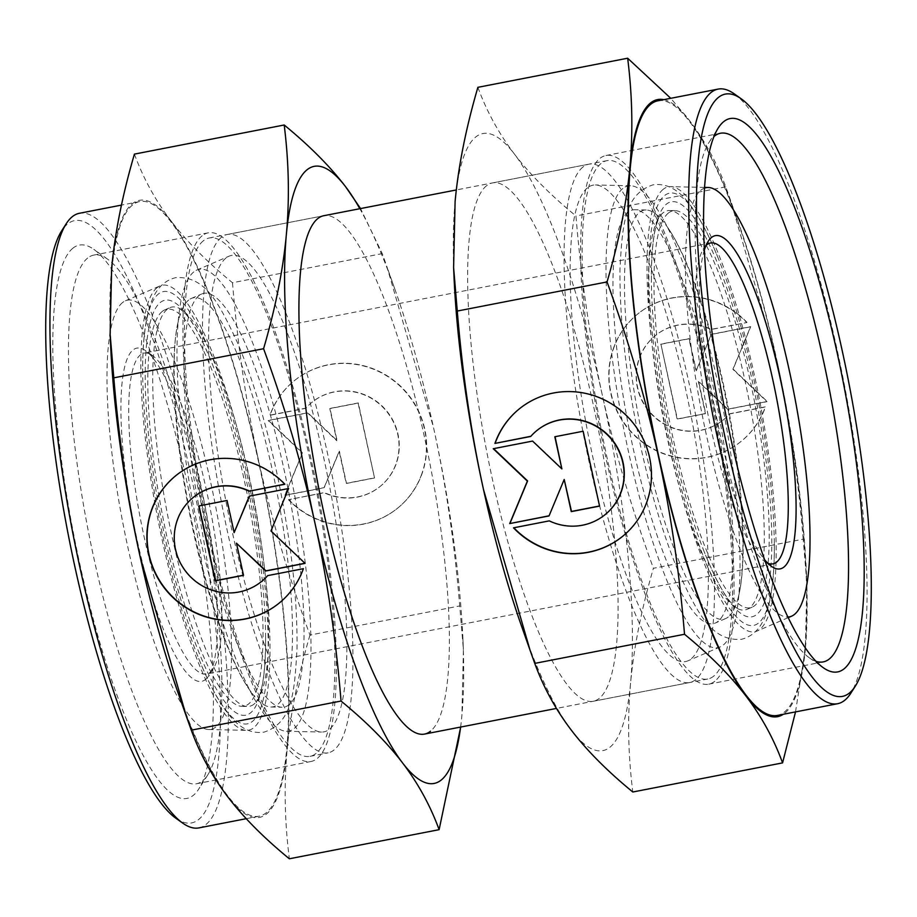 <?xml version="1.0" encoding="UTF-8"?>
<svg xmlns="http://www.w3.org/2000/svg" width="917" height="917" viewBox="0 0 917 917"><rect width="100%" height="100%" fill="white"/><g stroke="black" fill="none" stroke-linecap="round" stroke-linejoin="round"><path stroke-width="0.69" stroke-dasharray="4.58 3.44" d="M246.982 474.398A220.183 47.466 -101 0 1 262.594 702.078A220.183 47.466 -101 0 1 197.625 655.827A220.183 47.466 -101 0 1 163.856 541.019A220.183 47.466 -101 0 1 142.697 373.299A220.183 47.466 -101 0 1 179.033 298.541A220.183 47.466 -101 0 1 246.982 474.398M728.316 616.946A208.354 44.91 -101 0 1 725.634 618.574A208.354 44.91 -101 0 1 644.513 446.212A208.354 44.91 -101 0 1 639.378 212.435A208.354 44.91 -101 0 1 646.198 209.993A208.354 44.91 -101 0 1 665.731 224.745A208.354 44.91 -101 0 1 723.181 383.168A208.354 44.91 -101 0 1 738.219 597.575A208.354 44.91 -101 0 1 728.316 616.946M188.684 300.054A208.354 44.91 79 0 0 178.781 319.425A208.354 44.91 79 0 0 193.819 533.832A208.354 44.91 79 0 0 251.269 692.255A208.354 44.91 79 0 0 270.802 707.007A208.354 44.91 79 0 0 277.622 704.565A208.354 44.91 79 0 0 272.487 470.788A208.354 44.91 79 0 0 191.366 298.426A208.354 44.91 79 0 0 188.684 300.054M210.176 672.23A163.444 35.236 79 0 0 213.352 668.562A163.444 35.236 79 0 0 209.867 506.837A163.444 35.236 79 0 0 152.497 355.59A163.444 35.236 79 0 0 144.095 353.125A163.444 35.236 79 0 0 140.404 354.89A163.444 35.236 79 0 0 142.513 529.315A163.444 35.236 79 0 0 206.485 674.006A163.444 35.236 79 0 0 210.176 672.23M205.488 679.508A169.737 36.588 79 0 0 208.789 675.691A169.737 36.588 79 0 0 205.179 507.754A169.737 36.588 79 0 0 145.597 350.695A169.737 36.588 79 0 0 133.034 349.962A169.737 36.588 79 0 0 137.218 540.411A169.737 36.588 79 0 0 205.488 679.508M122.603 302.518A218.601 47.122 79 0 0 124.403 530.783A218.601 47.122 79 0 0 208.767 729.508A218.601 47.122 79 0 0 215.919 726.94A218.601 47.122 79 0 0 212.045 488.658A218.601 47.122 79 0 0 125.423 300.81A218.601 47.122 79 0 0 122.603 302.518M157.048 287.709A226.625 48.853 79 0 0 158.916 524.341A226.625 48.853 79 0 0 246.375 730.356A226.625 48.853 79 0 0 253.791 727.697A226.625 48.853 79 0 0 249.768 480.668A226.625 48.853 79 0 0 159.971 285.932A226.625 48.853 79 0 0 157.048 287.709M199 295.618A210.75 45.426 79 0 0 200.731 515.675A210.75 45.426 79 0 0 282.069 707.259A210.75 45.426 79 0 0 288.97 704.795A210.75 45.426 79 0 0 285.221 475.063A210.75 45.426 79 0 0 201.717 293.967A210.75 45.426 79 0 0 199 295.618M193.785 271.913A235.176 50.687 79 0 0 195.722 517.463A235.176 50.687 79 0 0 286.482 731.25A235.176 50.687 79 0 0 294.174 728.499A235.176 50.687 79 0 0 290.001 472.152A235.176 50.687 79 0 0 196.811 270.068A235.176 50.687 79 0 0 193.785 271.913M225.937 258.09A242.65 52.303 79 0 0 227.932 511.457A242.65 52.303 79 0 0 321.58 732.041A242.65 52.303 79 0 0 329.512 729.21A242.65 52.303 79 0 0 325.214 464.701A242.65 52.303 79 0 0 229.055 256.187A242.65 52.303 79 0 0 225.937 258.09M221.375 237.343A264.027 56.911 79 0 0 224.791 519.091A264.027 56.911 79 0 0 328.114 752.823A264.027 56.911 79 0 0 334.075 749.957A264.027 56.911 79 0 0 330.67 468.209A264.027 56.911 79 0 0 227.336 234.477A264.027 56.911 79 0 0 221.375 237.343M582.925 167.043A264.027 56.911 79 0 0 586.33 448.791A264.027 56.911 79 0 0 689.664 682.523A264.027 56.911 79 0 0 695.625 679.657A264.027 56.911 79 0 0 692.209 397.909A264.027 56.911 79 0 0 588.886 164.177A264.027 56.911 79 0 0 582.925 167.043M587.488 187.79A242.65 52.303 79 0 0 591.786 452.299A242.65 52.303 79 0 0 687.945 660.813A242.65 52.303 79 0 0 691.063 658.91A242.65 52.303 79 0 0 689.068 405.543A242.65 52.303 79 0 0 595.42 184.959A242.65 52.303 79 0 0 587.488 187.79M622.826 188.501A235.176 50.687 79 0 0 626.999 444.848A235.176 50.687 79 0 0 720.189 646.932A235.176 50.687 79 0 0 723.215 645.087A235.176 50.687 79 0 0 721.278 399.537A235.176 50.687 79 0 0 630.518 185.75A235.176 50.687 79 0 0 622.826 188.501M663.209 189.303A226.625 48.853 79 0 0 667.232 436.332A226.625 48.853 79 0 0 757.029 631.068A226.625 48.853 79 0 0 759.952 629.291A226.625 48.853 79 0 0 758.084 392.659A226.625 48.853 79 0 0 670.625 186.644A226.625 48.853 79 0 0 663.209 189.303M704.52 188.088A218.601 47.122 79 0 0 701.081 190.06A218.601 47.122 79 0 0 703.179 419.814A218.601 47.122 79 0 0 787.909 617.026M628.03 212.205A210.75 45.426 79 0 0 631.779 441.937A210.75 45.426 79 0 0 715.283 623.033A210.75 45.426 79 0 0 718 621.382A210.75 45.426 79 0 0 716.269 401.325A210.75 45.426 79 0 0 634.931 209.741A210.75 45.426 79 0 0 628.03 212.205M753.144 375.981A220.183 47.466 79 0 0 719.375 261.173A220.183 47.466 79 0 0 654.406 214.922A220.183 47.466 79 0 0 670.018 442.602A220.183 47.466 79 0 0 737.967 618.459A220.183 47.466 79 0 0 774.303 543.701A220.183 47.466 79 0 0 753.144 375.981M704.371 250.032A169.737 36.588 79 0 0 711.821 409.246A169.737 36.588 79 0 0 764.572 559.668M706.044 245.458A163.444 35.236 79 0 0 703.648 248.438A163.444 35.236 79 0 0 707.133 410.163A163.444 35.236 79 0 0 764.503 561.41A163.444 35.236 79 0 0 767.838 563.279M671.68 441.272A211.38 45.563 -101 0 1 651.368 280.258A211.38 45.563 -101 0 1 686.248 208.491A211.38 45.563 -101 0 1 751.493 377.311A211.38 45.563 -101 0 1 766.474 595.901A211.38 45.563 -101 0 1 704.096 551.495A211.38 45.563 -101 0 1 671.68 441.272M662.945 212.904A203.356 43.833 79 0 0 660.744 215.071A203.356 43.833 79 0 0 667.954 441.077A203.356 43.833 79 0 0 737.222 608.418A203.356 43.833 79 0 0 747.137 609.324A203.356 43.833 79 0 0 749.751 607.73A203.356 43.833 79 0 0 744.742 379.546A203.356 43.833 79 0 0 669.605 210.52A203.356 43.833 79 0 0 662.945 212.904M668.424 213.008A202.198 43.58 79 0 0 672.012 433.409A202.198 43.58 79 0 0 752.135 607.169A202.198 43.58 79 0 0 754.737 605.587A202.198 43.58 79 0 0 753.075 394.459A202.198 43.58 79 0 0 675.038 210.646A202.198 43.58 79 0 0 668.424 213.008M162.263 311.413A202.198 43.58 79 0 0 163.925 522.541A202.198 43.58 79 0 0 241.962 706.354A202.198 43.58 79 0 0 248.576 703.992A202.198 43.58 79 0 0 244.988 483.591A202.198 43.58 79 0 0 164.865 309.831A202.198 43.58 79 0 0 162.263 311.413M254.055 704.096A203.356 43.833 -101 0 1 247.395 706.48A203.356 43.833 -101 0 1 172.258 537.454A203.356 43.833 -101 0 1 167.249 309.27A203.356 43.833 -101 0 1 169.863 307.676A203.356 43.833 -101 0 1 179.778 308.582A203.356 43.833 -101 0 1 249.046 475.923A203.356 43.833 -101 0 1 256.256 701.929A203.356 43.833 -101 0 1 254.055 704.096M245.32 475.728A211.38 45.563 79 0 0 212.904 365.505A211.38 45.563 79 0 0 150.526 321.099A211.38 45.563 79 0 0 165.507 539.689A211.38 45.563 79 0 0 230.752 708.509A211.38 45.563 79 0 0 265.632 636.742A211.38 45.563 79 0 0 245.32 475.728M198.886 827.902A313.064 67.48 79 0 0 205.958 824.498A313.064 67.48 79 0 0 201.9 490.423A313.064 67.48 79 0 0 79.389 213.283M132.575 204.972A313.064 67.48 79 0 0 136.622 539.047A313.064 67.48 79 0 0 259.144 816.187A313.064 67.48 79 0 0 266.205 812.783A313.064 67.48 79 0 0 262.159 478.708A313.064 67.48 79 0 0 139.648 201.568A313.064 67.48 79 0 0 132.575 204.972M175.881 818.262A306.771 66.127 79 0 0 198.588 819.569A306.771 66.127 79 0 0 191.023 475.35A306.771 66.127 79 0 0 67.629 223.954A306.771 66.127 79 0 0 61.68 230.843M203.299 240.85A264.027 56.911 79 0 0 206.715 522.598A264.027 56.911 79 0 0 310.038 756.342A264.027 56.911 79 0 0 315.998 753.465A264.027 56.911 79 0 0 312.594 471.716A264.027 56.911 79 0 0 209.259 237.984A264.027 56.911 79 0 0 203.299 240.85M87.688 258.021A269.277 58.046 79 0 0 91.173 545.374A269.277 58.046 79 0 0 196.547 783.748A269.277 58.046 79 0 0 202.634 780.826A269.277 58.046 79 0 0 207.861 774.785A269.277 58.046 79 0 0 202.141 508.339A269.277 58.046 79 0 0 107.61 259.167A269.277 58.046 79 0 0 93.763 255.098A269.277 58.046 79 0 0 87.688 258.021M202.176 235.761A269.277 58.046 79 0 0 205.66 523.114A269.277 58.046 79 0 0 311.046 761.488A269.277 58.046 79 0 0 317.122 758.565A269.277 58.046 79 0 0 313.637 471.212A269.277 58.046 79 0 0 208.262 232.838A269.277 58.046 79 0 0 202.176 235.761M72.947 248.152A281.851 60.751 79 0 0 79.905 564.402A281.851 60.751 79 0 0 193.269 795.371A281.851 60.751 79 0 0 198.737 789.044A281.851 60.751 79 0 0 192.742 510.173A281.851 60.751 79 0 0 93.809 249.355A281.851 60.751 79 0 0 72.947 248.152M134.421 154.113C143.201 178.139 155.386 200.387 170.963 220.848A314.325 67.755 79 0 0 132.3 203.746A314.325 67.755 79 0 0 111.622 268.406A314.325 67.755 79 0 0 110.602 344.632M178.609 694.421A314.325 67.755 79 0 0 227.817 796.907A314.325 67.755 79 0 0 266.48 814.009A314.325 67.755 79 0 0 287.159 749.349C283.915 784.929 284.637 821.414 289.348 858.782M421.831 473.768A82.037 79.596 51.3 0 1 397.164 508.545A82.037 79.596 51.3 0 1 288.465 499.696L324.217 492.75A54.149 52.533 -128.7 0 0 379.73 486.778A54.149 52.533 -128.7 0 0 367.511 396.304A54.149 52.533 -128.7 0 0 312.009 402.276A54.149 52.533 -128.7 0 0 305.659 408.329L269.907 415.286A82.037 79.596 51.3 0 1 294.563 380.509A82.037 79.596 51.3 0 1 392.017 379.455A82.037 79.596 51.3 0 1 421.831 473.768M288.706 499.513A82.037 79.596 -128.7 0 0 397.405 508.35A82.037 79.596 -128.7 0 0 422.072 473.585A82.037 79.596 -128.7 0 0 392.258 379.26A82.037 79.596 -128.7 0 0 294.804 380.314A82.037 79.596 -128.7 0 0 270.137 415.092L305.9 408.145A54.149 52.533 51.3 0 1 312.25 402.082A54.149 52.533 51.3 0 1 367.751 396.121A54.149 52.533 51.3 0 1 379.959 486.595A54.149 52.533 51.3 0 1 324.458 492.555L288.465 499.696M261.402 581.596A54.149 52.533 51.3 0 1 206.016 587.476A54.149 52.533 51.3 0 1 193.682 497.094M278.848 603.363A82.037 79.596 -128.7 0 0 278.963 603.271A82.037 79.596 -128.7 0 0 303.63 568.494L267.879 575.44A54.149 52.533 51.3 0 1 267.718 575.624M288.603 488.52L249.458 496.131M234.362 532.445L227.301 500.292L199.023 505.932M243.486 575.2L236.689 543.002M304.937 563.256L271.191 530.783L288.844 488.325M284.832 484.268L285.072 484.073A82.037 79.596 -128.7 0 0 176.362 475.235A82.037 79.596 -128.7 0 0 176.247 475.327M374.537 477.986L346.236 483.488L339.164 451.336L323.999 487.81L284.683 495.455L302.335 452.987L268.223 420.594L307.55 412.948L336.837 440.779L329.776 408.627L358.077 403.125L374.537 477.986L358.318 402.93L330.005 408.432L337.078 440.584L307.78 412.753L268.463 420.399L302.576 452.803L284.923 495.26L324.24 487.615L339.405 451.153L346.466 483.293L374.778 477.791M460.689 727.043L461.904 715.375L463.394 649.523L459.726 605.942C454.523 542.933 445.777 483.408 433.477 427.345L386.928 266.709L382.251 253.608L360.553 208.572M309.957 635.068C298.059 675.657 290.46 713.758 287.159 749.349A314.325 67.755 79 0 0 258.732 461.32C271.077 517.371 288.156 575.28 309.957 635.068L459.726 605.942M232.482 282.734C237.686 345.743 246.432 405.268 258.732 461.32A314.325 67.755 79 0 0 170.963 220.848C186.587 241.309 207.093 261.93 232.482 282.734L382.251 253.608M460.609 727.066A314.325 67.755 79 0 0 461.904 715.375A314.325 67.755 79 0 0 462.936 639.149A314.325 67.755 79 0 0 433.477 427.345A314.325 67.755 79 0 0 394.929 289.359A314.325 67.755 79 0 0 359.831 208.709M227.336 234.477L323.747 215.724A264.027 56.911 -101 0 1 427.081 449.456A264.027 56.911 -101 0 1 430.497 731.216M657.856 100.813A313.064 67.48 -101 0 1 780.378 377.953A313.064 67.48 -101 0 1 784.425 712.028A313.064 67.48 -101 0 1 777.352 715.432M713.701 676.15A264.027 56.911 -101 0 1 707.741 679.016A264.027 56.911 -101 0 1 604.406 445.284A264.027 56.911 -101 0 1 601.002 163.535A264.027 56.911 -101 0 1 606.962 160.658A264.027 56.911 -101 0 1 710.285 394.402A264.027 56.911 -101 0 1 713.701 676.15M486.503 185.784A264.027 56.911 79 0 0 489.919 467.544A264.027 56.911 79 0 0 593.253 701.276A264.027 56.911 79 0 0 599.214 698.41A264.027 56.911 79 0 0 595.798 416.65A264.027 56.911 79 0 0 492.475 182.919A264.027 56.911 79 0 0 486.503 185.784M816.015 661.329A269.277 58.046 -101 0 1 809.39 657.833A269.277 58.046 -101 0 1 714.859 408.661A269.277 58.046 -101 0 1 709.139 142.215A269.277 58.046 -101 0 1 713.976 136.495M714.824 681.239A269.277 58.046 -101 0 1 708.738 684.162A269.277 58.046 -101 0 1 603.363 445.788A269.277 58.046 -101 0 1 599.878 158.435A269.277 58.046 -101 0 1 605.954 155.512A269.277 58.046 -101 0 1 711.34 393.886A269.277 58.046 -101 0 1 714.824 681.239M795.52 711.901L805.378 648.594A314.325 67.755 -101 0 1 784.7 713.254A314.325 67.755 -101 0 1 783.301 714.274M803.189 539.162C797.985 476.152 789.239 416.627 776.951 360.576A314.325 67.755 -101 0 1 806.398 572.368A314.325 67.755 -101 0 1 805.378 648.594L806.868 582.742L803.189 539.162L653.42 568.288C641.533 608.888 633.934 646.978 630.632 682.569A314.325 67.755 -101 0 1 609.943 747.229A314.325 67.755 -101 0 1 571.291 730.127A314.325 67.755 -101 0 1 522.071 627.641M454.064 277.851A314.325 67.755 -101 0 1 455.096 201.625A314.325 67.755 -101 0 1 475.774 136.965A314.325 67.755 -101 0 1 514.426 154.067C530.06 174.528 550.567 195.149 575.956 215.953C581.16 278.963 589.906 338.488 602.194 394.551C614.55 450.591 631.618 508.499 653.42 568.288M613.37 348.506A82.037 79.596 51.3 0 1 638.037 313.729A82.037 79.596 51.3 0 1 746.736 322.578L710.984 329.524A54.149 52.533 -128.7 0 0 655.472 335.496A54.149 52.533 -128.7 0 0 667.691 425.969A54.149 52.533 -128.7 0 0 723.192 419.997A54.149 52.533 -128.7 0 0 729.542 413.945L765.294 406.999A82.037 79.596 51.3 0 1 740.638 441.765A82.037 79.596 51.3 0 1 643.184 442.819A82.037 79.596 51.3 0 1 613.37 348.506M746.977 322.383A82.037 79.596 -128.7 0 0 638.266 313.545A82.037 79.596 -128.7 0 0 613.611 348.311A82.037 79.596 -128.7 0 0 643.425 442.636A82.037 79.596 -128.7 0 0 740.879 441.581A82.037 79.596 -128.7 0 0 765.535 406.804L729.783 413.75A54.149 52.533 51.3 0 1 723.433 419.814A54.149 52.533 51.3 0 1 667.92 425.786A54.149 52.533 51.3 0 1 655.712 335.313A54.149 52.533 51.3 0 1 711.225 329.341L746.736 322.578M549.249 520.879L513.726 527.642A82.037 79.596 -128.7 0 0 513.841 527.768M604.876 514.815A54.149 52.533 51.3 0 1 549.489 520.696M622.311 536.583A82.037 79.596 -128.7 0 0 622.437 536.491A82.037 79.596 -128.7 0 0 647.093 501.714A82.037 79.596 -128.7 0 0 617.279 407.4A82.037 79.596 -128.7 0 0 519.836 408.455A82.037 79.596 -128.7 0 0 519.71 408.546M549.1 515.79L564.436 479.282M599.546 505.978L583.35 431.07L555.072 436.71M562.11 468.725L532.811 440.894L493.621 448.654M530.84 436.297L530.92 436.274A54.149 52.533 51.3 0 1 537.156 430.314M660.664 344.299L688.965 338.786L696.037 370.938L711.202 334.464L750.519 326.83L732.866 369.287L766.979 401.68L727.651 409.326L698.364 381.506L705.425 413.647L677.124 419.161L660.893 344.104L677.354 418.966L705.666 413.464L698.594 381.312L727.892 409.142L767.208 401.497L733.107 369.092L750.748 326.635L711.432 334.281L696.278 370.755L689.206 338.602L660.893 344.104M477.883 87.333C486.675 111.358 498.859 133.607 514.426 154.067A314.325 67.755 -101 0 1 602.194 394.551A314.325 67.755 -101 0 1 630.632 682.569C627.377 718.16 628.111 754.634 632.81 792.001M663.805 99.655A314.325 67.755 -101 0 1 689.183 120.093A314.325 67.755 -101 0 1 738.391 222.579A314.325 67.755 -101 0 1 776.951 360.576L730.402 199.929L725.725 186.839C716.934 162.813 704.749 140.565 689.183 120.093L670.763 98.314M725.725 186.839L575.956 215.953M734.219 93.843A313.064 67.48 -101 0 1 844.11 383.524A313.064 67.48 -101 0 1 850.758 693.298M142.697 373.299C142.399 345.549 144.714 323.426 149.666 306.908C154.469 290.46 163.146 280.705 175.697 277.656C205.408 275.753 218.727 302.621 237.641 343.004C252.29 377.724 265.059 419.677 275.96 468.874C290.54 536.502 297.555 596.314 297.005 648.33C294.598 692.851 292.317 722.756 264.062 732.133C251.281 734.001 239.578 728.213 228.963 714.767C218.189 701.299 207.746 681.652 197.625 655.827M774.303 543.701C774.601 571.451 772.286 593.574 767.334 610.092C762.531 626.54 753.854 636.295 741.303 639.344C711.592 641.247 698.273 614.379 679.359 573.996C664.71 539.276 651.941 497.323 641.04 448.126C626.46 380.498 619.445 320.686 619.995 268.67C622.402 224.149 624.683 194.244 652.938 184.867C665.719 182.999 677.422 188.787 688.037 202.233C698.811 215.701 709.254 235.348 719.375 261.173M738.219 597.575C740.466 589.069 741.922 577.378 742.587 562.522C743.469 541.202 742.426 516.03 739.469 487.007C735.961 453.204 730.31 418.484 722.504 382.836C713.69 343.038 703.58 308.066 692.163 277.931C682.695 253.401 673.88 235.669 665.731 224.745M251.269 692.255C245.997 685.205 240.265 674.912 234.076 661.386C219.197 628.168 206.004 585.768 194.496 534.164C174.941 447.863 168.957 353.458 178.781 319.425M710.515 242.994L144.095 353.125M152.497 355.59L145.597 350.695M213.352 668.562L208.789 675.691M208.767 729.508L246.375 730.356M270.802 707.007L282.069 707.259M286.482 731.25L321.58 732.041M689.664 682.523L556.447 708.428M310.038 756.342L328.114 752.823M720.189 646.932L687.945 660.813M788.207 617.645L757.029 631.068M725.634 618.574L715.283 623.033M646.198 209.993L634.931 209.741M704.565 187.412L670.625 186.644M630.518 185.75L595.42 184.959M588.886 164.177L456.311 189.957M196.811 270.068L229.055 256.187M191.366 298.426L201.717 293.967M125.423 300.81L159.971 285.932M772.905 563.875L206.485 674.006M764.503 561.41L771.403 566.305M703.648 248.438L708.211 241.309M651.368 280.258C651.368 251.854 653.512 232.07 657.787 220.882L660.744 215.071M752.135 607.169L747.137 609.324M675.038 210.646L669.605 210.52M737.222 608.418L732.247 604.074C724.098 595.282 714.721 577.756 704.096 551.495M241.962 706.354L247.395 706.48M179.778 308.582L184.753 312.926C192.902 321.718 202.279 339.244 212.904 365.505M265.632 636.742C265.632 665.146 263.488 684.93 259.213 696.118L256.256 701.929M164.865 309.831L169.863 307.676M259.144 816.187L246.237 818.686M311.046 761.488L196.547 783.748M462.936 639.149L463.394 649.523M394.929 289.359L386.928 266.709M107.61 259.167L93.809 249.355M207.861 774.785L198.737 789.044M208.262 232.838L93.763 255.098M323.747 215.724L209.259 237.984M139.648 201.568L121.48 205.099M593.253 701.276L707.741 679.016M708.738 684.162L823.237 661.902M809.39 657.833L823.191 667.645M709.139 142.215L718.263 127.956M738.391 222.579L730.402 199.929M806.398 572.368L806.868 582.742M605.954 155.512L720.453 133.252M492.475 182.919L606.962 160.658"/><path stroke-width="1.38" d="M764.572 559.668A169.737 36.588 79 0 0 771.403 566.305A169.737 36.588 79 0 0 783.966 567.038A169.737 36.588 79 0 0 779.782 376.589A169.737 36.588 79 0 0 711.512 237.492A169.737 36.588 79 0 0 708.211 241.309A169.737 36.588 79 0 0 704.371 250.032M767.838 563.279A163.444 35.236 79 0 0 772.905 563.875A163.444 35.236 79 0 0 776.596 562.11A163.444 35.236 79 0 0 774.487 387.685A163.444 35.236 79 0 0 710.515 242.994A163.444 35.236 79 0 0 706.824 244.77A163.444 35.236 79 0 0 706.044 245.458M787.909 617.026A218.601 47.122 79 0 0 791.577 616.19A218.601 47.122 79 0 0 794.397 614.482A218.601 47.122 79 0 0 792.597 386.217A218.601 47.122 79 0 0 708.233 187.492A218.601 47.122 79 0 0 704.52 188.088M121.48 205.099L79.389 213.283A313.064 67.48 79 0 0 72.317 216.687A313.064 67.48 79 0 0 66.242 223.702A313.064 67.48 79 0 0 72.89 533.476A313.064 67.48 79 0 0 182.781 823.157A313.064 67.48 79 0 0 198.886 827.902L246.237 818.686M66.242 223.702L61.68 230.843A306.771 66.127 79 0 0 68.202 534.382A306.771 66.127 79 0 0 175.881 818.262L182.781 823.157M430.497 731.216A264.027 56.911 -101 0 1 424.525 734.081A264.027 56.911 -101 0 1 321.202 500.35A264.027 56.911 -101 0 1 317.786 218.59A264.027 56.911 -101 0 1 323.747 215.724L456.311 189.957M360.553 208.572L345.709 186.873A314.325 67.755 79 0 0 307.057 169.771A314.325 67.755 79 0 0 286.368 234.431A314.325 67.755 79 0 0 314.806 522.449A314.325 67.755 79 0 0 402.574 762.933C418.141 783.393 430.325 805.642 439.117 829.667L289.348 858.782C263.958 837.978 243.452 817.356 227.817 796.907C212.251 776.435 200.066 754.187 191.275 730.161L186.598 717.071L140.049 556.424C127.761 500.373 119.015 440.848 113.811 377.838L110.132 334.258L111.622 268.406C114.923 232.803 122.523 194.713 134.421 154.113L284.19 124.999C288.889 162.366 289.623 198.84 286.368 234.431C283.066 270.022 275.467 308.112 263.58 348.712C285.382 408.501 302.45 466.409 314.806 522.449C327.094 578.512 335.84 638.037 341.044 701.047C366.433 721.851 386.94 742.472 402.574 762.933A314.325 67.755 79 0 0 441.226 780.035A314.325 67.755 79 0 0 460.609 727.066M249.08 491.214A54.149 52.533 -128.7 0 0 193.567 497.186A54.149 52.533 -128.7 0 0 205.775 587.659A54.149 52.533 -128.7 0 0 261.288 581.687A54.149 52.533 -128.7 0 0 267.638 575.635L303.389 568.689A82.037 79.596 51.3 0 1 278.734 603.455A82.037 79.596 51.3 0 1 181.279 604.509A82.037 79.596 51.3 0 1 151.465 510.196A82.037 79.596 51.3 0 1 176.121 475.419A82.037 79.596 51.3 0 1 284.832 484.268L249.08 491.214L284.717 484.142M193.682 497.094A54.149 52.533 51.3 0 1 193.808 497.003A54.149 52.533 51.3 0 1 249.309 491.031M176.247 475.327A82.037 79.596 -128.7 0 0 151.706 510.001A82.037 79.596 -128.7 0 0 181.451 604.28A82.037 79.596 -128.7 0 0 278.848 603.363M249.286 496.154L288.603 488.52L270.962 530.977L305.063 563.37L265.747 571.016L236.448 543.196L243.521 575.337L215.208 580.851L198.748 505.989L227.061 500.476L234.133 532.628L249.286 496.154M249.458 496.131L234.133 532.628M199.023 505.932L215.449 580.656L243.486 575.2M236.448 543.196L265.987 570.832L304.937 563.256M267.718 575.624A54.149 52.533 51.3 0 1 261.528 581.504A54.149 52.533 51.3 0 1 261.402 581.596M439.117 829.667L460.689 727.043M359.831 208.709A314.325 67.755 79 0 0 345.709 186.873C330.086 166.424 309.568 145.792 284.19 124.999M113.811 377.838L263.58 348.712M191.275 730.161L341.044 701.047M110.132 334.258L110.602 344.632A314.325 67.755 79 0 0 140.049 556.424A314.325 67.755 79 0 0 178.609 694.421L186.598 717.071M855.32 686.157L850.758 693.298A313.064 67.48 -101 0 1 844.683 700.313A313.064 67.48 -101 0 1 837.611 703.717A313.064 67.48 -101 0 1 715.1 426.577A313.064 67.48 -101 0 1 711.042 92.502A313.064 67.48 -101 0 1 718.114 89.098A313.064 67.48 -101 0 1 734.219 93.843L741.119 98.738A306.771 66.127 -101 0 1 848.798 382.618A306.771 66.127 -101 0 1 855.32 686.157A306.771 66.127 -101 0 1 849.371 693.046A306.771 66.127 -101 0 1 725.977 441.65A306.771 66.127 -101 0 1 718.412 97.431A306.771 66.127 -101 0 1 741.119 98.738M837.611 703.717L777.352 715.432A313.064 67.48 -101 0 1 654.841 438.292A313.064 67.48 -101 0 1 650.795 104.217A313.064 67.48 -101 0 1 657.856 100.813L718.114 89.098M713.976 136.495A269.277 58.046 -101 0 1 714.366 136.174A269.277 58.046 -101 0 1 720.453 133.252A269.277 58.046 -101 0 1 825.827 371.626A269.277 58.046 -101 0 1 829.312 658.979A269.277 58.046 -101 0 1 823.237 661.902A269.277 58.046 -101 0 1 816.015 661.329M844.053 668.848A281.851 60.751 -101 0 1 823.191 667.645A281.851 60.751 -101 0 1 724.258 406.827A281.851 60.751 -101 0 1 718.263 127.956A281.851 60.751 -101 0 1 723.731 121.629A281.851 60.751 -101 0 1 837.095 352.598A281.851 60.751 -101 0 1 844.053 668.848M783.301 714.274A314.325 67.755 -101 0 1 746.037 696.152C761.614 716.613 773.799 738.861 782.579 762.887L795.52 711.901M670.763 98.314L627.652 58.218C632.363 95.586 633.085 132.071 629.841 167.651A314.325 67.755 -101 0 1 650.52 102.991A314.325 67.755 -101 0 1 663.805 99.655M782.579 762.887L632.81 792.001C607.432 771.208 586.914 750.576 571.291 730.127C555.713 709.655 543.54 687.418 534.749 663.392L530.072 650.291L483.523 489.655C471.223 433.592 462.477 374.067 457.274 311.058L453.606 267.477L455.096 201.625C458.397 166.034 465.996 127.933 477.883 87.333L627.652 58.218M494.928 443.415A82.037 79.596 51.3 0 1 519.595 408.65A82.037 79.596 51.3 0 1 617.049 407.595A82.037 79.596 51.3 0 1 646.863 501.908A82.037 79.596 51.3 0 1 622.196 536.686A82.037 79.596 51.3 0 1 513.497 527.837L549.249 520.879A54.149 52.533 -128.7 0 0 604.75 514.918A54.149 52.533 -128.7 0 0 592.542 424.445A54.149 52.533 -128.7 0 0 537.041 430.405A54.149 52.533 -128.7 0 0 530.691 436.469L494.928 443.415L530.84 436.297M537.156 430.314A54.149 52.533 51.3 0 1 537.27 430.222A54.149 52.533 51.3 0 1 592.783 424.25A54.149 52.533 51.3 0 1 604.991 514.724A54.149 52.533 51.3 0 1 604.876 514.815M519.71 408.546A82.037 79.596 -128.7 0 0 495.169 443.232M509.714 523.584L527.367 481.127L493.254 448.722L532.571 441.077L561.869 468.908L554.808 436.756L583.109 431.254L599.569 506.115L571.257 511.617L564.196 479.476L549.031 515.939L509.714 523.584L549.1 515.79M564.196 479.476L571.497 511.434L599.546 505.978M555.072 436.71L561.869 468.908M493.621 448.654L527.607 480.932L509.955 523.401M513.841 527.768A82.037 79.596 -128.7 0 0 622.311 536.583M684.518 634.266C709.907 655.07 730.413 675.691 746.037 696.152A314.325 67.755 -101 0 1 658.268 455.68C670.568 511.732 679.314 571.257 684.518 634.266L534.749 663.392M607.043 281.932C628.844 341.72 645.923 399.629 658.268 455.68A314.325 67.755 -101 0 1 629.841 167.651C626.54 203.242 618.941 241.343 607.043 281.932L457.274 311.058M530.072 650.291L522.071 627.641A314.325 67.755 -101 0 1 483.523 489.655A314.325 67.755 -101 0 1 454.064 277.851L453.606 267.477M556.447 708.428L424.525 734.081M791.577 616.19L788.207 617.645M708.233 187.492L704.565 187.412"/></g></svg>
